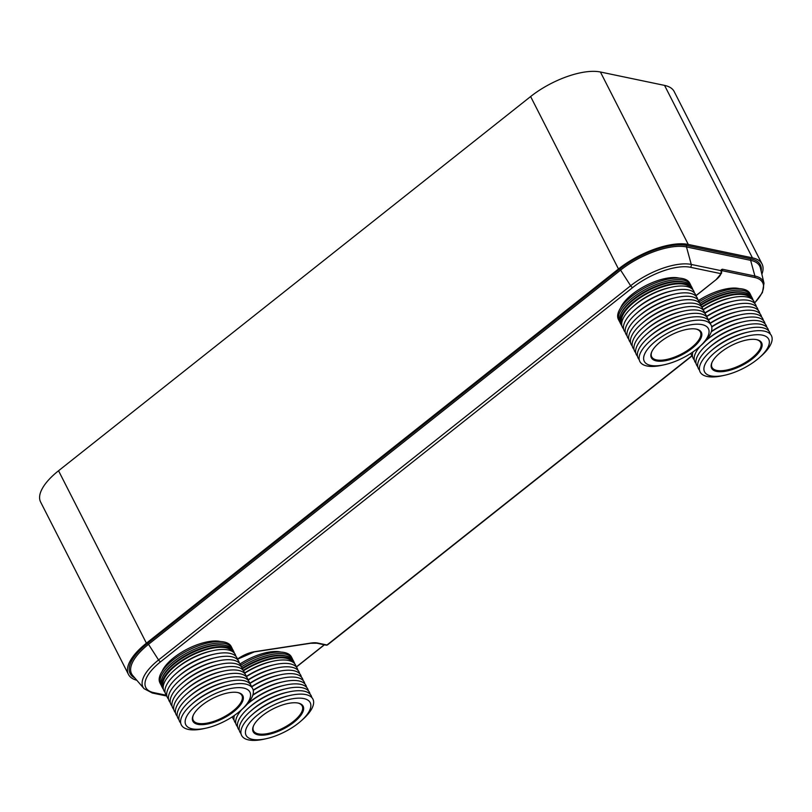 <?xml version="1.0" encoding="UTF-8"?>
<svg xmlns="http://www.w3.org/2000/svg" width="812" height="812" viewBox="0 0 812 812"><rect width="100%" height="100%" fill="white"/><g stroke="black" fill="none" stroke-linecap="round" stroke-linejoin="round"><path stroke-width="1.22" d="M754.531 302.957A46.72 18.818 153 0 0 754.46 277.44L721.919 270.65A1.188 0.974 -78.2 0 0 722.365 269.229L721.279 269.675L721.249 270.629A1.188 1.015 -70.1 0 0 721.259 270.68L721.513 271.259L721.259 270.68M721.614 271.462A17.103 6.892 153 0 0 721.919 270.65L721.472 270.487A1.188 0.964 -154.8 0 0 721.279 269.675M761.869 274.212A54.637 22.005 153 0 0 762.052 264.002A54.637 22.005 153 0 0 752.419 257.851L688.271 244.442A54.637 22.005 153 0 0 618.48 268.985L146.414 643.195A54.637 22.005 153 0 0 128.458 674.427A54.637 22.005 153 0 0 136.832 680.283M695.935 295.649L716.062 279.693A14.728 5.928 153 0 0 720.975 273.664L721.208 270.69L691.256 264.438A2.375 1.949 101.8 0 1 690.373 267.27A45.137 18.179 153 0 0 632.71 287.539L160.644 661.75A45.137 18.179 153 0 0 153.772 692.636L166.389 695.265M762.052 264.002L674.183 91.563A54.637 22.005 153 0 0 664.561 85.402L600.413 72.004A54.637 22.005 153 0 0 530.622 96.547L58.545 470.757A54.637 22.005 153 0 0 40.6 501.989L128.458 674.427M206.278 728.1A35.982 14.494 -27 0 0 238.089 712.682A35.982 14.494 153 0 0 240.555 710.632A35.982 14.494 153 0 0 242.534 687.876A35.982 14.494 153 0 0 197.61 704.227A35.982 14.494 -27 0 0 185.512 724.121A35.982 14.494 -27 0 0 206.278 728.1L204.116 728.587A40.001 16.108 -27 0 1 191.754 704.319A40.001 16.108 -27 0 1 194.484 702.045A40.001 16.108 153 0 1 229.857 684.902A40.001 16.108 153 0 1 242.22 709.17L240.555 710.632M202.086 705.161A28.034 11.287 -27 0 1 238.028 692.595A28.034 11.287 -27 0 1 233.623 711.748A28.034 11.287 -27 0 1 203.913 724.558A28.034 11.287 -27 0 1 193.165 715.453A28.034 11.287 -27 0 1 202.086 705.161M191.754 704.319L193.418 702.857A35.982 14.494 -27 0 1 195.875 700.807A35.982 14.494 153 0 1 227.695 685.399L229.857 684.902M303.089 680.446A40.001 16.108 153 0 0 279.704 674.934A40.001 16.108 153 0 0 251.497 686.982A40.001 16.108 153 0 0 228.111 681.491A40.001 16.108 153 0 0 192.738 698.624A40.001 16.108 -27 0 0 190.008 700.908A40.001 16.108 -27 0 0 180.721 723.066M190.008 700.908L191.683 699.447A35.982 14.494 -27 0 1 194.139 697.396A35.982 14.494 153 0 1 225.949 681.978L228.111 681.491M249.761 683.592A40.001 16.108 153 0 0 226.375 678.081A40.001 16.108 153 0 0 191.003 695.214A40.001 16.108 -27 0 0 188.272 697.488A40.001 16.108 -27 0 0 178.985 719.655M188.272 697.488L189.937 696.026A35.982 14.494 -27 0 1 192.393 693.976A35.982 14.494 153 0 1 224.213 678.568L226.375 678.081M299.608 673.615A40.001 16.108 153 0 0 276.232 668.093A40.001 16.108 153 0 0 248.025 680.151A40.001 16.108 153 0 0 224.64 674.66A40.001 16.108 153 0 0 189.267 691.804A40.001 16.108 -27 0 0 186.527 694.077A40.001 16.108 -27 0 0 177.239 716.235M186.527 694.077L188.201 692.616A35.982 14.494 -27 0 1 190.658 690.565A35.982 14.494 153 0 1 222.468 675.148L224.64 674.66M297.872 670.204A40.001 16.108 153 0 0 274.517 664.673A40.001 16.108 153 0 0 246.28 676.741A40.001 16.108 153 0 0 222.894 671.25A40.001 16.108 153 0 0 187.521 688.383A40.001 16.108 -27 0 0 184.791 690.657A40.001 16.108 -27 0 0 175.504 712.824M184.791 690.657L186.455 689.195A35.982 14.494 -27 0 1 188.912 687.145A35.982 14.494 153 0 1 220.732 671.737L222.894 671.25M244.544 673.341A40.001 16.108 153 0 0 221.158 667.829A40.001 16.108 153 0 0 185.786 684.973A40.001 16.108 -27 0 0 183.055 687.246A40.001 16.108 -27 0 0 173.768 709.404M183.055 687.246L184.72 685.785A35.982 14.494 -27 0 1 187.176 683.734A35.982 14.494 153 0 1 218.986 668.317L221.158 667.829M242.808 669.93A40.001 16.108 153 0 0 219.413 664.419A40.001 16.108 153 0 0 184.04 681.552A40.001 16.108 -27 0 0 181.309 683.826A40.001 16.108 -27 0 0 172.022 705.993M181.309 683.826L182.974 682.364A35.982 14.494 -27 0 1 185.43 680.314A35.982 14.494 153 0 1 217.251 664.906L219.413 664.419M241.062 666.51A40.001 16.108 153 0 0 217.677 660.998A40.001 16.108 153 0 0 182.304 678.142A40.001 16.108 -27 0 0 179.574 680.415A40.001 16.108 -27 0 0 170.287 702.583M179.574 680.415L181.238 678.954A35.982 14.494 -27 0 1 183.695 676.903A35.982 14.494 153 0 1 215.515 661.486L217.677 660.998M239.327 663.099A40.001 16.108 153 0 0 215.951 657.578A40.001 16.108 153 0 0 180.558 674.721A40.001 16.108 -27 0 0 177.818 677.005A40.001 16.108 -27 0 0 168.541 699.162M177.818 677.005L179.482 675.543A35.982 14.494 -27 0 1 181.959 673.483A35.982 14.494 153 0 1 213.779 658.065L215.951 657.578M237.581 659.679A40.001 16.108 153 0 0 214.226 654.157A40.001 16.108 153 0 0 178.823 671.311A40.001 16.108 -27 0 0 176.062 673.605A40.001 16.108 -27 0 0 166.805 695.752M176.062 673.605L177.726 672.143A35.982 14.494 -27 0 1 180.213 670.073A35.982 14.494 153 0 1 212.064 654.645L214.226 654.157M235.845 656.269A40.001 16.108 153 0 0 212.45 650.757A40.001 16.108 153 0 0 177.077 667.89A40.001 16.108 -27 0 0 174.347 670.174A40.001 16.108 -27 0 0 165.059 692.332M174.347 670.174L176.021 668.702A35.982 14.494 -27 0 1 178.478 666.662A35.982 14.494 153 0 1 210.288 651.244L212.45 650.757M232.242 651.407A38.773 15.611 153 0 0 176.305 665.15A38.773 15.611 -27 0 0 163.242 686.556M234.313 653.081A40.001 16.108 153 0 0 233.754 651.539A40.001 16.108 153 0 0 175.605 664.998A40.001 16.108 -27 0 0 162.471 687.865L161.679 686.313A40.001 16.108 -27 0 1 162.095 678.142A40.001 16.108 -27 0 1 174.824 663.455A40.001 16.108 153 0 1 226.112 645.53A40.001 16.108 153 0 1 232.963 649.996L233.754 651.539M163.385 689.215A40.001 16.108 -27 0 1 162.471 687.865M162.095 678.142L162.644 676.883A38.814 15.631 -27 0 1 174.996 662.622A38.814 15.631 153 0 1 224.762 645.236L226.112 645.53M232.384 649.062A40.001 16.108 153 0 0 231.978 648.057A40.001 16.108 153 0 0 173.829 661.516A40.001 16.108 -27 0 0 160.695 684.374L159.903 682.821A40.001 16.108 -27 0 1 173.037 659.963A40.001 16.108 153 0 1 231.187 646.504L231.978 648.057M161.263 685.298A40.001 16.108 -27 0 1 160.695 684.374M220.661 641.561A36.225 14.586 153 0 0 173.778 657.7A36.225 14.586 -27 0 0 162.095 671.402M237.611 692.514A27.324 11.003 -27 0 1 241.905 695.468A27.324 11.003 -27 0 1 232.922 711.079A27.324 11.003 -27 0 1 193.215 720.274A27.324 11.003 -27 0 1 193.347 715.067M266.559 738.615A35.982 14.494 -27 0 0 298.38 723.198A35.982 14.494 153 0 0 300.836 721.147A35.982 14.494 153 0 0 302.815 698.391A35.982 14.494 153 0 0 257.901 714.743A35.982 14.494 -27 0 0 245.792 734.637A35.982 14.494 -27 0 0 266.559 738.615L264.397 739.103A40.001 16.108 -27 0 1 252.035 714.834A40.001 16.108 -27 0 1 254.765 712.56A40.001 16.108 153 0 1 290.138 695.427A40.001 16.108 153 0 1 302.5 719.686L300.836 721.147M262.367 715.676A28.034 11.287 -27 0 1 298.319 703.111A28.034 11.287 -27 0 1 293.914 722.264A28.034 11.287 -27 0 1 264.194 735.073A28.034 11.287 -27 0 1 253.456 725.969A28.034 11.287 -27 0 1 262.367 715.676M252.035 714.834L253.699 713.372A35.982 14.494 -27 0 1 256.166 711.322A35.982 14.494 153 0 1 287.976 695.914L290.138 695.427M311.788 697.518A40.001 16.108 153 0 0 288.402 692.007A40.001 16.108 153 0 0 253.029 709.15A40.001 16.108 -27 0 0 250.299 711.424A40.001 16.108 -27 0 0 241.012 733.581M250.299 711.424L251.964 709.962A35.982 14.494 -27 0 1 254.42 707.912A35.982 14.494 153 0 1 286.24 692.494L288.402 692.007M310.052 694.108A40.001 16.108 153 0 0 286.656 688.596A40.001 16.108 153 0 0 251.284 705.729A40.001 16.108 -27 0 0 248.553 708.003A40.001 16.108 -27 0 0 239.266 730.171M248.553 708.003L250.228 706.541A35.982 14.494 -27 0 1 252.684 704.491A35.982 14.494 153 0 1 284.494 689.083L286.656 688.596M308.306 690.687A40.001 16.108 153 0 0 284.921 685.176A40.001 16.108 153 0 0 249.548 702.319A40.001 16.108 -27 0 0 247.112 704.339M237.53 726.75A40.001 16.108 -27 0 1 241.915 709.434M247.122 704.329L248.482 703.131A35.982 14.494 -27 0 1 250.938 701.081A35.982 14.494 153 0 1 282.759 685.663L284.921 685.176M306.571 687.277A40.001 16.108 153 0 0 283.185 681.765A40.001 16.108 153 0 0 252.776 695.265M235.795 723.34A40.001 16.108 -27 0 1 234.414 715.413M283.185 681.765L281.013 682.253A35.982 14.494 153 0 0 252.877 694.94M304.825 683.856A40.001 16.108 153 0 0 281.439 678.345A40.001 16.108 153 0 0 253.242 690.403M234.049 719.929A40.001 16.108 -27 0 1 232.364 716.783M281.439 678.345L279.277 678.832A35.982 14.494 153 0 0 253.192 690.139M279.704 674.934L277.531 675.422A35.982 14.494 153 0 0 251.446 686.729M301.353 677.025A40.001 16.108 153 0 0 277.958 671.514A40.001 16.108 153 0 0 249.761 683.572M277.958 671.514L275.796 672.001A35.982 14.494 153 0 0 249.71 683.318M276.232 668.093L274.07 668.591A35.982 14.494 153 0 0 247.964 679.898M274.517 664.673L272.345 665.16A35.982 14.494 153 0 0 246.229 676.477M296.126 666.784A40.001 16.108 153 0 0 272.741 661.272A40.001 16.108 153 0 0 244.544 673.321M272.741 661.272L270.579 661.76A35.982 14.494 153 0 0 244.483 673.067M292.523 661.922A38.773 15.611 153 0 0 243.488 670.773M294.594 663.597A40.001 16.108 153 0 0 294.035 662.054A40.001 16.108 153 0 0 243.184 670.357M294.035 662.054L293.254 660.511A40.001 16.108 153 0 0 286.392 656.045A40.001 16.108 153 0 0 242.483 668.753M286.392 656.045L285.053 655.751A38.814 15.631 153 0 0 242.24 668.205M292.675 659.577A40.001 16.108 153 0 0 292.259 658.573A40.001 16.108 153 0 0 241.387 666.885M292.259 658.573L291.467 657.02A40.001 16.108 153 0 0 240.707 665.261M280.942 652.077A36.225 14.586 153 0 0 240.017 663.952M297.902 703.03A27.324 11.003 -27 0 1 302.186 705.983A27.324 11.003 -27 0 1 293.213 721.594A27.324 11.003 -27 0 1 253.506 730.79A27.324 11.003 -27 0 1 253.628 725.583M725.055 375.164A35.982 14.494 -27 0 0 756.865 359.757A35.982 14.494 153 0 0 759.321 357.706A35.982 14.494 153 0 0 761.311 334.95A35.982 14.494 153 0 0 716.387 351.302A35.982 14.494 -27 0 0 704.278 371.196A35.982 14.494 -27 0 0 725.055 375.164L722.883 375.651A40.001 16.108 -27 0 1 710.52 351.393A40.001 16.108 -27 0 1 713.251 349.119A40.001 16.108 153 0 1 748.623 331.976A40.001 16.108 153 0 1 760.986 356.245L759.321 357.706M720.863 352.235A28.034 11.287 -27 0 1 756.804 339.67A28.034 11.287 -27 0 1 752.399 358.823A28.034 11.287 -27 0 1 722.68 371.632A28.034 11.287 -27 0 1 711.941 362.528A28.034 11.287 -27 0 1 720.863 352.235M710.52 351.393L712.195 349.931A35.982 14.494 -27 0 1 714.651 347.881A35.982 14.494 153 0 1 746.461 332.463L748.623 331.976M770.273 334.077A40.001 16.108 153 0 0 746.888 328.566A40.001 16.108 153 0 0 711.515 345.699A40.001 16.108 -27 0 0 708.785 347.983A40.001 16.108 -27 0 0 699.497 370.14M708.785 347.983L710.449 346.511A35.982 14.494 -27 0 1 712.906 344.471A35.982 14.494 153 0 1 744.726 329.053L746.888 328.566M768.538 330.667A40.001 16.108 153 0 0 745.152 325.145A40.001 16.108 153 0 0 709.779 342.288A40.001 16.108 -27 0 0 707.039 344.562A40.001 16.108 -27 0 0 697.762 366.73M707.039 344.562L708.714 343.1A35.982 14.494 -27 0 1 711.17 341.05A35.982 14.494 153 0 1 742.98 325.632L745.152 325.145M766.792 327.246A40.001 16.108 153 0 0 743.406 321.735A40.001 16.108 153 0 0 708.034 338.868A40.001 16.108 -27 0 0 705.598 340.888M696.016 363.309A40.001 16.108 -27 0 1 700.401 345.993M705.608 340.888L706.968 339.68A35.982 14.494 -27 0 1 709.424 337.64A35.982 14.494 153 0 1 741.244 322.222L743.406 321.735M765.056 323.836A40.001 16.108 153 0 0 741.671 318.314A40.001 16.108 153 0 0 711.261 331.814M694.28 359.899A40.001 16.108 -27 0 1 692.9 351.961M741.671 318.314L739.499 318.801A35.982 14.494 153 0 0 711.363 331.489M763.321 320.415A40.001 16.108 153 0 0 739.925 314.904A40.001 16.108 153 0 0 711.728 326.962M692.534 356.478A40.001 16.108 -27 0 1 690.85 353.342M739.925 314.904L737.763 315.391A35.982 14.494 153 0 0 711.677 326.698M761.575 317.005A40.001 16.108 153 0 0 738.189 311.483A40.001 16.108 153 0 0 709.992 323.541M738.189 311.483L736.027 311.981A35.982 14.494 153 0 0 709.932 323.288M759.839 313.584A40.001 16.108 153 0 0 736.443 308.073A40.001 16.108 153 0 0 708.247 320.131A40.001 16.108 153 0 0 684.861 314.63A40.001 16.108 153 0 0 649.488 331.773A40.001 16.108 -27 0 0 646.758 334.047A40.001 16.108 -27 0 0 637.471 356.214M736.443 308.073L734.281 308.56A35.982 14.494 153 0 0 708.196 319.867M758.093 310.174A40.001 16.108 153 0 0 734.718 304.652A40.001 16.108 153 0 0 706.511 316.71A40.001 16.108 153 0 0 683.125 311.219A40.001 16.108 153 0 0 647.753 328.352A40.001 16.108 -27 0 0 645.022 330.636A40.001 16.108 -27 0 0 635.735 352.794M734.718 304.652L732.556 305.139A35.982 14.494 153 0 0 706.45 316.457M756.358 306.753A40.001 16.108 153 0 0 733.003 301.232A40.001 16.108 153 0 0 704.765 313.3M733.003 301.232L730.83 301.719A35.982 14.494 153 0 0 704.714 313.036M754.612 303.343A40.001 16.108 153 0 0 731.226 297.821A40.001 16.108 153 0 0 703.03 309.88A40.001 16.108 153 0 0 679.644 304.388A40.001 16.108 153 0 0 644.271 321.522A40.001 16.108 -27 0 0 641.541 323.805A40.001 16.108 -27 0 0 632.254 345.963M731.226 297.821L729.064 298.319A35.982 14.494 153 0 0 702.979 309.626M751.019 298.481A38.773 15.611 153 0 0 701.974 307.322M753.079 300.146A40.001 16.108 153 0 0 752.521 298.613A40.001 16.108 153 0 0 701.669 306.916M752.521 298.613L751.739 297.06A40.001 16.108 153 0 0 744.888 292.604A40.001 16.108 153 0 0 700.969 305.312M744.888 292.604L743.538 292.3A38.814 15.631 153 0 0 700.726 304.764M751.161 296.136A40.001 16.108 153 0 0 750.745 295.121A40.001 16.108 153 0 0 699.873 303.444M750.745 295.121L749.963 293.579A40.001 16.108 153 0 0 699.193 301.82M739.427 288.636A36.225 14.586 153 0 0 698.503 300.511M756.388 339.589A27.324 11.003 -27 0 1 760.671 342.542A27.324 11.003 -27 0 1 751.699 358.153A27.324 11.003 -27 0 1 711.992 367.349A27.324 11.003 -27 0 1 712.114 362.142M664.764 364.649A35.982 14.494 -27 0 0 696.584 349.241A35.982 14.494 153 0 0 699.041 347.191A35.982 14.494 153 0 0 701.02 324.435A35.982 14.494 153 0 0 656.106 340.776A35.982 14.494 -27 0 0 643.997 360.68A35.982 14.494 -27 0 0 664.764 364.649L662.602 365.136A40.001 16.108 -27 0 1 650.239 340.878A40.001 16.108 -27 0 1 652.97 338.604A40.001 16.108 153 0 1 688.343 321.461A40.001 16.108 153 0 1 700.705 345.729L699.041 347.191M660.572 341.71A28.034 11.287 -27 0 1 696.513 329.154A28.034 11.287 -27 0 1 692.108 348.307A28.034 11.287 -27 0 1 662.399 361.117A28.034 11.287 -27 0 1 651.66 352.012A28.034 11.287 -27 0 1 660.572 341.71M650.239 340.878L651.904 339.416A35.982 14.494 -27 0 1 654.36 337.366A35.982 14.494 153 0 1 686.181 321.948L688.343 321.461M709.992 323.562A40.001 16.108 153 0 0 686.607 318.05A40.001 16.108 153 0 0 651.234 335.183A40.001 16.108 -27 0 0 648.494 337.467A40.001 16.108 -27 0 0 639.217 359.625M648.494 337.467L650.168 335.995A35.982 14.494 -27 0 1 652.625 333.955A35.982 14.494 153 0 1 684.435 318.537L686.607 318.05M646.758 334.047L648.423 332.585A35.982 14.494 -27 0 1 650.879 330.535A35.982 14.494 153 0 1 682.699 315.117L684.861 314.63M645.022 330.636L646.687 329.164A35.982 14.494 -27 0 1 649.143 327.124A35.982 14.494 153 0 1 680.953 311.707L683.125 311.219M704.775 313.32A40.001 16.108 153 0 0 681.38 307.799A40.001 16.108 153 0 0 646.007 324.942A40.001 16.108 -27 0 0 643.277 327.216A40.001 16.108 -27 0 0 633.989 349.383M643.277 327.216L644.941 325.754A35.982 14.494 -27 0 1 647.397 323.704A35.982 14.494 153 0 1 679.218 308.286L681.38 307.799M641.541 323.805L643.206 322.334A35.982 14.494 -27 0 1 645.662 320.293A35.982 14.494 153 0 1 677.482 304.876L679.644 304.388M701.294 306.489A40.001 16.108 153 0 0 677.898 300.968A40.001 16.108 153 0 0 642.525 318.111A40.001 16.108 -27 0 0 639.795 320.385A40.001 16.108 -27 0 0 630.508 342.552M639.795 320.385L641.46 318.923A35.982 14.494 -27 0 1 643.926 316.873A35.982 14.494 153 0 1 675.736 301.455L677.898 300.968M699.548 303.069A40.001 16.108 153 0 0 676.163 297.557A40.001 16.108 153 0 0 640.79 314.691A40.001 16.108 -27 0 0 638.059 316.974A40.001 16.108 -27 0 0 628.772 339.132M638.059 316.974L639.724 315.503A35.982 14.494 -27 0 1 642.18 313.462A35.982 14.494 153 0 1 674.001 298.045L676.163 297.557M697.812 299.658A40.001 16.108 153 0 0 674.437 294.137A40.001 16.108 153 0 0 639.044 311.28A40.001 16.108 -27 0 0 636.303 313.564A40.001 16.108 -27 0 0 627.026 335.721M636.303 313.564L637.978 312.102A35.982 14.494 -27 0 1 640.445 310.042A35.982 14.494 153 0 1 672.275 294.624L674.437 294.137M696.067 296.238A40.001 16.108 153 0 0 672.722 290.716A40.001 16.108 153 0 0 637.308 307.86A40.001 16.108 -27 0 0 634.548 310.164A40.001 16.108 -27 0 0 625.291 332.301M634.548 310.164L636.222 308.702A35.982 14.494 -27 0 1 638.699 306.632A35.982 14.494 153 0 1 670.55 291.203L672.722 290.716M694.331 292.827A40.001 16.108 153 0 0 670.945 287.306A40.001 16.108 153 0 0 635.573 304.449A40.001 16.108 -27 0 0 632.832 306.723A40.001 16.108 -27 0 0 623.555 328.89M632.832 306.723L634.507 305.261A35.982 14.494 -27 0 1 636.963 303.211A35.982 14.494 153 0 1 668.773 287.803L670.945 287.306M690.728 287.966A38.773 15.611 153 0 0 634.791 301.699A38.773 15.611 -27 0 0 621.738 323.115M692.798 289.63A40.001 16.108 153 0 0 692.24 288.098A40.001 16.108 153 0 0 634.091 301.556A40.001 16.108 -27 0 0 620.957 324.414L620.165 322.871A40.001 16.108 -27 0 1 620.581 314.701A40.001 16.108 -27 0 1 633.309 300.004A40.001 16.108 153 0 1 684.597 282.089A40.001 16.108 153 0 1 691.448 286.545L692.24 288.098M621.87 325.774A40.001 16.108 -27 0 1 620.957 324.414M620.581 314.701L621.129 313.432A38.814 15.631 -27 0 1 633.482 299.181A38.814 15.631 153 0 1 683.247 281.784L684.597 282.089M690.88 285.621A40.001 16.108 153 0 0 690.464 284.606A40.001 16.108 153 0 0 632.315 298.075A40.001 16.108 -27 0 0 619.18 320.933L618.389 319.38A40.001 16.108 -27 0 1 631.533 296.522A40.001 16.108 153 0 1 689.672 283.063L690.464 284.606M619.749 321.856A40.001 16.108 -27 0 1 619.18 320.933M679.147 278.12A36.225 14.586 153 0 0 632.274 294.248A36.225 14.586 -27 0 0 620.581 307.961M696.107 329.073A27.324 11.003 -27 0 1 700.391 332.027A27.324 11.003 -27 0 1 691.408 347.637A27.324 11.003 -27 0 1 651.701 356.833A27.324 11.003 -27 0 1 651.833 351.626M237.459 659.121A18.534 7.46 -27 0 1 254.603 651.691L311.026 643.053A22.574 9.084 -27 0 1 317.583 643.023L326.992 644.992L691.915 355.727M716.062 279.693L721.624 273.045A1.188 1.015 17.2 0 1 720.975 273.664L690.373 267.27M296.289 666.957L324.282 644.769M754.46 277.44A1.188 0.974 -78.2 0 0 754.906 276.029L722.365 269.229M327.48 644.921L326.262 645.185A1.188 0.974 101.8 0 0 326.992 644.992A2.375 0.974 51.6 0 0 327.48 644.921L692.057 355.92M134.833 677.959A52.75 21.244 153 0 1 147.48 643.419L148.515 644.312A51.592 20.777 153 0 0 132.711 675.493L144.028 688.647L152.291 693.022A2.375 1.949 -78.2 0 0 153.772 692.636M147.48 643.419L619.546 269.208L620.591 270.102L148.515 644.312L158.563 659.963A2.375 0.974 51.6 0 0 160.644 661.75M761.159 271.228A52.75 21.244 153 0 0 751.07 258.916L686.922 245.518A52.75 21.244 153 0 0 619.546 269.208M760.418 268.062A51.592 20.777 153 0 0 750.623 260.337L754.906 276.029A47.888 19.285 153 0 1 763.99 283.205L760.418 268.062M751.07 258.916A1.188 0.974 -78.2 0 0 750.623 260.337L686.485 246.939L691.256 264.438A47.461 19.112 153 0 0 630.64 285.753A2.375 0.974 51.6 0 0 632.71 287.539M695.965 295.781L716.397 279.419M144.028 688.647A47.461 19.112 153 0 1 158.563 659.963L630.64 285.753L620.591 270.102A51.592 20.777 153 0 1 686.485 246.939A1.188 0.974 -78.2 0 1 686.922 245.518M664.561 85.402L752.419 257.851M600.413 72.004L688.271 244.442M530.622 96.547L618.48 268.985M58.545 470.757L146.414 643.195M254.603 651.691A1.188 0.69 81.3 0 1 253.943 651.803M311.026 643.053A1.188 0.69 81.3 0 1 310.346 643.155M317.583 643.023A1.188 0.974 101.8 0 1 316.842 643.216L326.262 645.185M296.37 667.048L324.435 644.809M754.571 303.14L762.438 292.543L763.99 283.205M721.421 270.68L721.624 273.045M152.291 693.022L166.866 696.067M237.49 659.242L254.288 651.894L310.712 643.256L316.842 643.216"/></g></svg>
